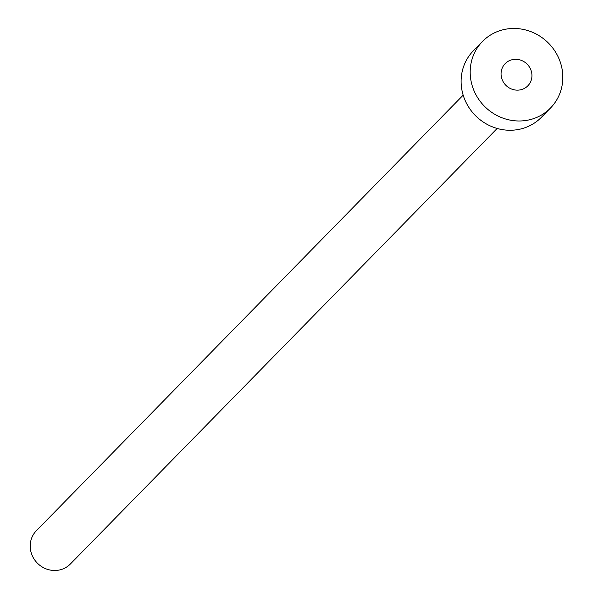 <?xml version="1.0" encoding="UTF-8"?>
<svg xmlns="http://www.w3.org/2000/svg" width="598" height="598" viewBox="0 0 598 598"><rect width="100%" height="100%" fill="white"/><g stroke="black" fill="none" stroke-linecap="round" stroke-linejoin="round"><path stroke-width="0.9" d="M524.102 88.556A15.862 14.987 44.4 0 0 527.832 85.828A15.862 14.987 44.4 0 0 528.61 65.855A15.862 14.987 44.4 0 0 508.898 60.899A15.862 14.987 44.4 0 0 505.175 63.627A15.862 14.987 44.4 0 0 504.391 83.6A15.862 14.987 44.4 0 0 524.102 88.556M497.162 128.458L70.37 564.004A23.793 22.485 -135.6 0 1 64.778 568.1A23.793 22.485 -135.6 0 1 35.215 560.662A23.793 22.485 -135.6 0 1 36.381 530.703L463.173 95.157M550.489 108.029L541.407 117.298A47.578 44.962 -135.6 0 1 530.232 125.483A47.578 44.962 -135.6 0 1 471.097 110.6A47.578 44.962 -135.6 0 1 473.437 50.695L482.519 41.426A47.578 44.962 -135.6 0 1 493.694 33.241A47.578 44.962 -135.6 0 1 552.821 48.117A47.578 44.962 -135.6 0 1 550.489 108.029A47.578 44.962 -135.6 0 1 539.314 116.214A47.578 44.962 -135.6 0 1 480.179 101.339A47.578 44.962 -135.6 0 1 482.519 41.426"/></g></svg>
